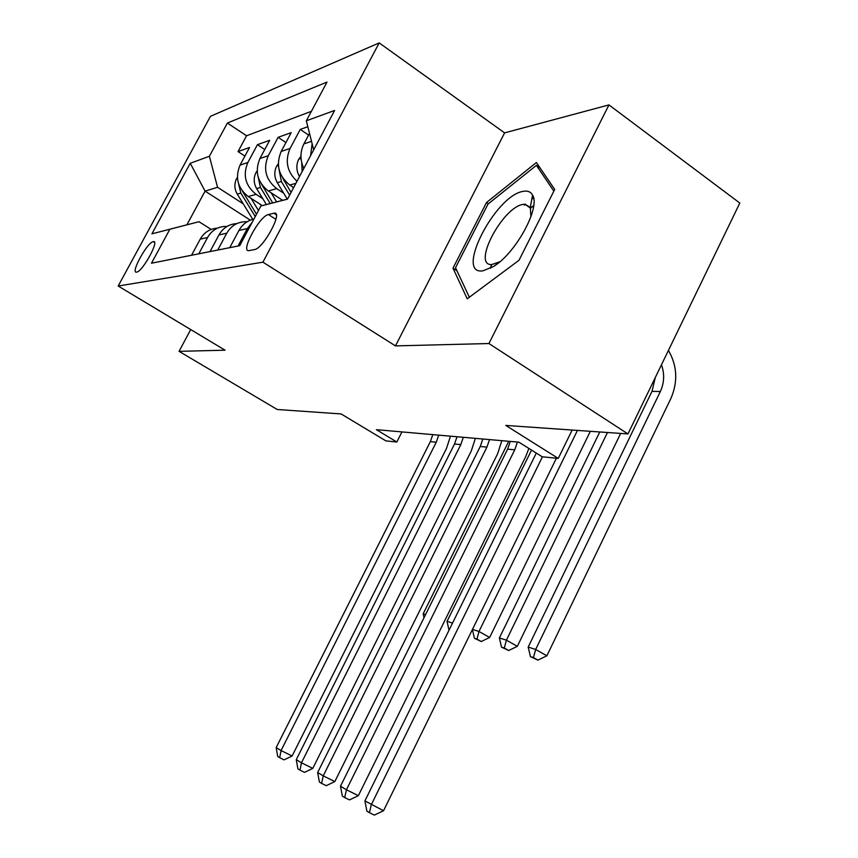 <?xml version="1.0" encoding="UTF-8"?>
<svg xmlns="http://www.w3.org/2000/svg" width="858" height="858" viewBox="0 0 858 858"><rect width="100%" height="100%" fill="white"/><g stroke="black" fill="none" stroke-linecap="round" stroke-linejoin="round"><path stroke-width="1.29" d="M136.647 272.104C142.567 271.707 159.974 239.875 153.335 241.634L153.164 241.666C147.072 242.514 130.073 273.67 136.583 272.125L136.647 272.104M379.204 42.9L210.446 116.334L118.179 286.025L262.923 262.173L379.204 42.9L504.601 132.883L395.463 345.892L488.931 343.532L608.965 104.901L504.601 132.883M608.965 104.901L739.821 203.056L627.959 433.934L505.759 425.418L558.247 458.408L572.157 430.051M490.476 268.264L491.259 265.454M530.383 208.065L533.708 205.545M190.701 329.558L179.065 351.351L277.231 409.491L341.119 413.942L385.907 440.894L396.836 442.009L401.952 431.917M488.931 343.532L627.959 433.934M307.84 126.727L300.246 129.429L308.601 135.081M293.64 187.591L289.768 185.038C278.55 175.965 275.686 164.768 281.177 151.437L291.216 132.647L278.121 137.312L285.929 142.535M282.668 200.343L268.318 190.969C257.411 182.218 254.612 171.396 259.931 158.494L269.68 140.315L257.432 144.68L264.747 149.528M558.247 458.408L542.213 456.778L518.865 442.17L376.394 429.676L396.836 442.009M273.745 213.256L268.425 214.532C259.481 215.937 239.779 252.66 249.11 250.59L254.418 249.603C263.288 248.799 283.741 210.789 274.045 213.202L276.287 214.897M250.364 220.163L205.083 191.13L186.894 224.817L199.002 221.718L169.873 229.236L151.48 263.213L239.704 245.688L260.907 205.963L287.527 199.088M169.873 229.236L151.92 233.826L190.24 163.277L209.395 156.274L227.391 123.037L326.995 82.078L306.338 120.796L334.609 110.457L287.494 199.163L260.907 205.963M262.795 198.691L256.113 194.348C245.377 185.768 242.621 175.161 247.855 162.516L257.432 144.68M262.258 205.609L248.23 196.525L256.113 194.348M283.666 193.2L276.726 188.653C265.69 179.772 262.87 168.79 268.264 155.727L278.121 137.312M303.818 168.425C299.978 160.006 300.01 151.823 303.914 143.876L309.513 133.365M310.575 155.706L312.119 143.704M311.4 111.315L246.568 135.768L238.041 151.587L244.905 156.102M248.23 196.525C237.612 188.063 234.888 177.595 240.058 165.101L249.528 147.49L238.041 151.587M296.997 181.274C287.055 171.868 284.759 160.939 290.079 148.466L300.246 129.429M275.332 214.039L275.911 213.921M238.02 246.021L247.319 228.582L252.166 222.329M253.871 219.144C247.34 220.581 242.353 224.356 238.932 230.47L229.74 247.662M217.75 250.043L226.769 233.194C231.456 225.236 238.245 221.418 247.136 221.75M236.819 223.595C228.979 224.099 223.016 227.874 218.94 234.953L210.017 251.587M198.799 253.807L207.561 237.505C212.055 229.88 218.565 226.18 227.113 226.394M217.46 228.142C209.899 228.678 204.161 232.346 200.225 239.146L191.57 255.244M199.002 221.718L211.186 229.418M395.463 345.892L262.923 262.173M179.065 351.351L225.086 350.193L118.179 286.025M243.232 203.839L217.557 187.291L205.083 191.13L190.24 163.277M313.674 149.871L306.338 120.796M246.568 135.768L227.391 123.037M209.395 156.274L217.557 187.291M151.92 233.826L186.894 224.817M536.4 162.516L486.497 202.52L452.992 268.157L467.224 298.82L518.983 260.306L554.708 189.446L536.4 162.516M533.547 197.908L531.799 199.271M525.461 204.204L524.313 205.105M456.971 270.806L452.992 268.157M488.341 203.807L486.497 202.52M536.304 453.078L364.918 800.889L383.537 810.746L556.413 458.226M542.449 456.81L371.289 804.718L369.433 812.698L366.892 811.142L364.918 800.889M383.537 810.746L374.335 815.1L369.433 812.698M661.464 364.8C664.693 373.863 664.317 382.775 660.338 391.548L535.682 649.463L546.878 655.802L670.827 398.584C678.088 381.831 677.284 365.776 668.425 350.407M655.287 377.531L652.005 391.334L528.174 647.082L535.682 649.463L533.429 657.582L530.426 656.606L537.902 660.102L533.429 657.582M537.902 660.102L546.878 655.802M528.174 647.082L530.426 656.606M482.893 270.838L493.436 266.548C515.583 253.528 540.765 207.464 532.571 195.12C530.77 191.774 527.649 190.519 523.219 191.355C495.173 195.334 454.332 275.311 482.893 270.838M530.909 216.742L530.298 207.346L524.86 204.193L523.241 204.365C502.574 206.885 471.589 265.937 491.784 264.532L499.839 261.776M490.679 268.157L491.473 265.315M530.523 208.162L533.676 205.781M469.347 297.243L455.523 267.728L488.009 204.075L536.4 165.369L553.85 191.152M540.165 168.061L536.4 165.369M517.428 442.042L514.746 449.828L346.439 789.789L358.354 795.677L525.707 456.649L528.871 448.423M510.274 441.409L507.625 449.131L340.487 786.218L346.439 789.789L344.723 797.554L342.342 796.095L340.487 786.218M358.354 795.677L349.485 799.892L344.723 797.554M489.521 439.596L486.926 447.125L323.219 775.846L334.824 781.584L497.629 453.753L501.844 440.669M482.829 439.006L480.244 446.482L317.653 772.511L323.219 775.846L321.621 783.397L319.391 782.035L317.653 772.511M334.824 781.584L326.265 785.681L321.621 783.397M463.341 437.301L460.81 444.594L301.48 762.794L312.784 768.393L471.267 451.018L475.375 438.352M457.046 436.743L454.526 443.994L296.257 759.662L301.48 762.794L299.989 770.13L297.898 768.854L296.257 759.662M312.784 768.393L304.504 772.361L299.989 770.13M438.728 435.135L436.261 442.224L281.07 750.546L292.095 756.005L446.482 448.466L450.482 436.164M432.797 434.62L430.341 441.645L276.169 747.597L281.07 750.546L279.687 757.689L277.724 756.488L276.169 747.597M292.095 756.005L284.095 759.866L279.687 757.689M300.933 156.156L298.627 159.438C296.031 165.09 296.289 170.731 299.41 176.373L299.506 176.544M301.705 162.57L302.145 171.568M599.774 431.971L499.377 637.944L506.402 640.175L517.331 646.331L620.656 433.429M607.464 432.507L506.402 640.175L504.3 648.058L501.501 647.136L508.676 650.514L504.3 648.058M508.676 650.514L517.331 646.331M499.377 637.944L501.501 647.136M278.292 163.803L276.533 166.323C274.013 171.793 274.27 177.241 277.306 182.69L287.28 199.153M292.578 186.894L293.339 188.159M279.097 169.723L281.392 181.521L289.629 195.141M291.055 192.46L282.496 177.617M472.479 629.418L478.979 631.477L489.65 637.473L590.336 431.317M577.445 430.416L478.979 631.477L477.016 639.135L474.388 638.266L481.284 641.516L477.016 639.135M481.284 641.516L489.65 637.473M472.426 629.525L474.388 638.266M257.164 170.914L255.877 172.769C253.421 178.056 253.678 183.333 256.628 188.588L266.366 204.547M271.128 192.814L276.651 201.898M258.108 176.855L260.457 187.494L270.238 203.55M272.705 202.917L261.754 184.577M531.531 450.096L447.039 621.342L452.531 623.09M447.039 621.342L448.927 629.944M237.387 177.531L236.508 178.796C234.127 183.923 234.373 189.028 237.258 194.123L252.788 219.391M251.04 198.348L258.483 210.489M238.492 183.515L240.841 193.104L255.244 216.559M256.488 214.221L242.374 191.055M508.762 441.28L423.187 613.781L425.611 614.543M423.187 613.781L424.034 617.717M268.318 190.969L276.726 188.653M289.768 185.038L295.892 183.355M303.914 143.876L311.518 141.345M240.058 165.101L247.855 162.516M259.931 158.494L268.264 155.727M281.177 151.437L290.079 148.466M238.932 230.47L247.319 228.582M218.94 234.953L226.769 233.194M200.225 239.146L207.561 237.505M275.911 219.369L268.425 214.532M660.338 391.548L652.005 391.334M514.746 449.828L507.625 449.131M486.926 447.125L480.244 446.482M460.81 444.594L454.526 443.994M436.261 442.224L430.341 441.645M301.04 158.473L298.82 159.159M278.389 165.54L276.726 166.055M281.392 181.521L277.306 182.69M284.695 180.577L283.998 180.781M257.239 172.136L256.049 172.501M260.457 187.494L256.628 188.588M237.452 178.303L236.679 178.55M240.841 193.104L237.258 194.123M154.515 242.364L153.335 241.634M276.212 214.607L274.045 213.202M530.298 207.346L532.571 195.12M498.788 262.645L493.436 266.548M530.684 208.269L524.86 204.193"/></g></svg>

